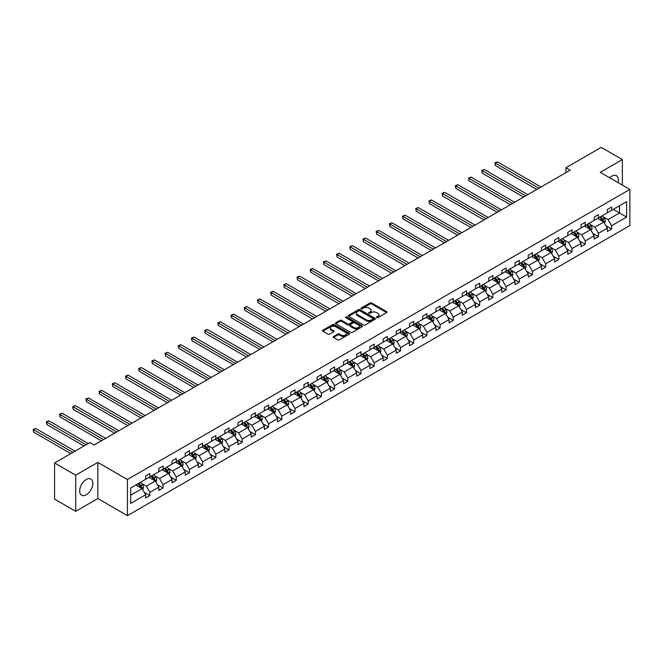 <?xml version="1.0" encoding="UTF-8"?>
<svg xmlns="http://www.w3.org/2000/svg" width="663" height="663" viewBox="0 0 663 663"><rect width="100%" height="100%" fill="white"/><g stroke="black" fill="none" stroke-linecap="round" stroke-linejoin="round"><path stroke-width="0.99" d="M376.625 317.685A0.82 0.472 0 0 0 377.794 317.685L386.612 312.588A1.177 0.68 0 0 0 386.952 312.116A1.177 0.68 0 0 0 386.612 311.635L371.67 303.008A1.177 0.68 0 0 0 370.012 303.008L361.186 308.096A0.82 0.472 0 0 0 362.354 308.767L363.49 308.113A3.754 2.171 0 0 1 368.802 308.113L370.053 308.834A3.754 2.171 0 0 1 371.147 310.367A3.754 2.171 0 0 1 370.053 311.9L368.91 312.555A0.82 0.472 0 0 0 370.07 313.226L371.214 312.571A3.754 2.171 0 0 1 376.526 312.571L377.769 313.284A3.754 2.171 0 0 1 378.871 314.817A3.754 2.171 0 0 1 377.769 316.35L376.625 317.013A0.82 0.472 0 0 0 376.625 317.685L376.625 317.013M86.273 494.764A9.332 5.387 120 0 0 92.372 486.543A9.332 5.387 120 0 0 90.939 479.067A9.332 5.387 120 0 0 86.273 479.531A9.332 5.387 120 0 0 80.182 487.753A9.332 5.387 120 0 0 81.615 495.228A9.332 5.387 120 0 0 86.273 494.764M618.032 182.607A9.332 5.387 120 0 0 616.457 175.662A9.332 5.387 120 0 0 611.792 176.126A9.332 5.387 120 0 0 609.653 177.767M333.564 336.456A1.177 0.68 0 0 0 333.224 336.937A1.177 0.68 0 0 0 333.564 337.417L337.757 339.837A1.177 0.68 0 0 0 339.423 339.837L349.219 334.185A1.177 0.68 0 0 0 349.558 333.704A1.177 0.68 0 0 0 349.219 333.224L334.276 324.597A1.177 0.68 0 0 0 332.611 324.597L322.815 330.249A1.177 0.68 0 0 0 322.475 330.729A1.177 0.68 0 0 0 322.815 331.21L327.878 334.135A1.177 0.68 0 0 0 329.544 334.135L333.729 331.715A1.177 0.68 0 0 0 334.077 331.235A1.177 0.68 0 0 0 333.729 330.754L331.218 329.304A3.141 1.815 0 0 1 330.298 328.028A3.141 1.815 0 0 1 332.238 326.345A3.141 1.815 0 0 1 335.66 326.743L345.498 332.42A3.141 1.815 0 0 1 346.418 333.704A3.141 1.815 0 0 1 344.478 335.379A3.141 1.815 0 0 1 341.055 334.989L339.423 334.036A1.177 0.68 0 0 0 337.757 334.036L333.564 336.456L333.564 337.417L337.757 335.014L337.757 334.036M97.817 462.418L75.706 475.18L54.565 462.973L54.565 499.106L75.706 511.314L97.817 498.543L127.42 515.632L127.42 479.506L97.817 462.418L97.817 498.543M622.366 185.11L622.366 159.568L600.247 172.339L629.85 189.427L127.42 479.506M622.366 159.568L601.225 147.368L565.912 167.747L565.912 172.629M54.565 462.973L89.87 442.594L94.096 445.03L570.147 170.192L565.912 167.747M363.573 324.936A1.177 0.68 0 0 0 365.238 324.936L375.034 319.276A1.177 0.68 0 0 0 375.374 318.795A1.177 0.68 0 0 0 375.034 318.323L360.092 309.696A1.177 0.68 0 0 0 358.426 309.696L348.63 315.348A1.177 0.68 0 0 0 348.29 315.828A1.177 0.68 0 0 0 348.63 316.309L363.573 324.936M346.094 317.859A0.82 0.472 0 0 1 346.931 317.975L362.106 326.743L352.326 332.387A1.177 0.68 0 0 1 350.669 332.387L335.727 323.759L339.92 321.356L339.92 320.378L335.727 322.798A1.177 0.68 0 0 0 335.379 323.279A1.177 0.68 0 0 0 335.727 323.759L335.727 322.798M339.92 321.356A1.177 0.68 0 0 1 341.578 321.356L341.578 320.378A1.177 0.68 0 0 0 339.92 320.378M341.578 320.378L347.636 323.875A1.177 0.68 0 0 0 349.302 323.875L352.078 322.276A1.177 0.68 0 0 0 352.426 321.795A1.177 0.68 0 0 0 352.078 321.315L345.771 317.668A0.82 0.472 0 0 1 346.931 316.997L362.122 325.773A1.177 0.68 0 0 1 362.47 326.254A1.177 0.68 0 0 1 362.122 326.726L362.122 325.773M75.706 475.18L75.706 511.314M130.677 487.976L145.645 479.332L145.645 476.059L149.871 473.622L149.871 476.888L158.838 471.716L158.838 468.443L163.065 466.006L163.065 469.271L172.032 464.1L172.032 460.826L176.259 458.39L176.259 461.655L185.226 456.484L185.226 453.21L189.452 450.765L189.452 454.039L198.419 448.868L198.419 445.594L202.646 443.149L202.646 446.423L211.613 441.251L211.613 437.978L215.84 435.533L215.84 438.807L224.798 433.635L224.798 430.362L229.033 427.917L229.033 431.19L237.992 426.019L237.992 422.745L242.227 420.301L242.227 423.574L251.186 418.394L251.186 415.129L255.421 412.684L255.421 415.958L264.38 410.778L264.38 407.513L268.606 405.068L268.606 408.342L277.573 403.162L277.573 399.897L281.8 397.452L281.8 400.725L290.767 395.546L290.767 392.272L294.994 389.836L294.994 393.109L303.961 387.93L303.961 384.656L308.187 382.219L308.187 385.493L317.154 380.313L317.154 377.04L321.381 374.603L321.381 377.869L330.348 372.697L330.348 369.424L334.575 366.987L334.575 370.252L343.542 365.081L343.542 361.807L347.768 359.371L347.768 362.636L356.735 357.465L356.735 354.191L360.962 351.746L360.962 355.02L369.921 349.849L369.921 346.575L374.156 344.13L374.156 347.404L383.115 342.232L383.115 338.959L387.349 336.514L387.349 339.788L396.308 334.616L396.308 331.343L400.535 328.898L400.535 332.171L409.502 326.992L409.502 323.726L413.729 321.282L413.729 324.555L422.696 319.375L422.696 316.11L426.922 313.665L426.922 316.939L435.889 311.759L435.889 308.494L440.116 306.049L440.116 309.323L449.083 304.143L449.083 300.878L453.31 298.433L453.31 301.706L462.277 296.527L462.277 293.253L466.503 290.817L466.503 294.09L475.47 288.911L475.47 285.637L479.697 283.2L479.697 286.474L488.664 281.294L488.664 278.021L492.891 275.584L492.891 278.85L501.85 273.678L501.85 270.405L506.084 267.968L506.084 271.233L515.043 266.062L515.043 262.788L519.278 260.352L519.278 263.617L528.237 258.446L528.237 255.172L532.472 252.727L532.472 256.001L541.431 250.829L541.431 247.556L545.657 245.111L545.657 248.385L554.624 243.213L554.624 239.94L558.851 237.495L558.851 240.768L567.818 235.597L567.818 232.323L572.045 229.879L572.045 233.152L581.012 227.973L581.012 224.707L585.238 222.262L585.238 225.536L594.205 220.356L594.205 217.091L598.432 214.646L598.432 217.92L607.399 212.74L607.399 209.475L611.626 207.03L611.626 210.304L626.593 201.66L626.593 217.091L611.626 225.735L611.626 229L607.399 231.445L607.399 228.171L598.432 233.351L598.432 236.616L594.205 239.061L594.205 235.788L585.238 240.967L585.238 244.233L581.012 246.677L581.012 243.404L572.045 248.584L572.045 251.849L567.818 254.294L567.818 251.02L558.851 256.2L558.851 259.473L554.624 261.91L554.624 258.636L545.657 263.816L545.657 267.09L541.431 269.526L541.431 266.253L532.472 271.432L532.472 274.706L528.237 277.142L528.237 273.877L519.278 279.048L519.278 282.322L515.043 284.759L515.043 281.493L506.084 286.665L506.084 289.938L501.85 292.375L501.85 289.109L492.891 294.281L492.891 297.554L488.664 299.999L488.664 296.726L479.697 301.897L479.697 305.171L475.47 307.615L475.47 304.342L466.503 309.513L466.503 312.787L462.277 315.232L462.277 311.958L453.31 317.129L453.31 320.403L449.083 322.848L449.083 319.574L440.116 324.754L440.116 328.019L435.889 330.464L435.889 327.19L426.922 332.37L426.922 335.635L422.696 338.08L422.696 334.807L413.729 339.986L413.729 343.252L409.502 345.696L409.502 342.423L400.535 347.603L400.535 350.868L396.308 353.313L396.308 350.039L387.349 355.219L387.349 358.492L383.115 360.929L383.115 357.655L374.156 362.835L374.156 366.109L369.921 368.545L369.921 365.272L360.962 370.451L360.962 373.725L356.735 376.161L356.735 372.896L347.768 378.067L347.768 381.341L343.542 383.778L343.542 380.512L334.575 385.684L334.575 388.957L330.348 391.394L330.348 388.128L321.381 393.3L321.381 396.573L317.154 399.018L317.154 395.745L308.187 400.916L308.187 404.19L303.961 406.634L303.961 403.361L294.994 408.532L294.994 411.806L290.767 414.251L290.767 410.977L281.8 416.149L281.8 419.422L277.573 421.867L277.573 418.593L268.606 423.773L268.606 427.038L264.38 429.483L264.38 426.21L255.421 431.389L255.421 434.655L251.186 437.099L251.186 433.826L242.227 439.005L242.227 442.271L237.992 444.716L237.992 441.442L229.033 446.622L229.033 449.887L224.798 452.332L224.798 449.058L215.84 454.238L215.84 457.511L211.613 459.948L211.613 456.674L202.646 461.854L202.646 465.128L198.419 467.564L198.419 464.291L189.452 469.47L189.452 472.744L185.226 475.18L185.226 471.915L176.259 477.087L176.259 480.36L172.032 482.797L172.032 479.531L163.065 484.703L163.065 487.976L158.838 490.413L158.838 487.148L149.871 492.319L149.871 495.592L145.645 498.037L145.645 494.764L130.677 503.408L130.677 487.976M127.42 515.632L629.85 225.561L629.85 189.427M149.026 477.377L155.283 480.99L146.324 486.17L141.426 483.344M146.324 486.17L149.871 492.319M155.283 480.99L158.838 487.148M145.645 478.553L146.324 478.943L149.871 476.888M162.22 469.76L168.477 473.374L159.518 478.553L154.62 475.727M159.518 478.553L163.065 484.703M168.477 473.374L172.032 479.531M158.838 470.937L159.518 471.327L163.065 469.271M175.413 462.144L181.67 465.757L172.703 470.937L167.814 468.111M172.703 470.937L176.259 477.087M181.67 465.757L185.226 471.915M172.032 463.321L172.703 463.71L176.259 461.655M188.607 454.528L194.864 458.141L185.897 463.321L181.007 460.495M185.897 463.321L189.452 469.47M194.864 458.141L198.419 464.291M185.226 455.705L185.897 456.094L189.452 454.039M201.801 446.912L208.058 450.525L199.091 455.705L194.201 452.879M199.091 455.705L202.646 461.854M208.058 450.525L211.613 456.674M198.419 448.08L199.091 448.478L202.646 446.423M214.994 439.296L221.251 442.909L212.284 448.08L207.395 445.254M212.284 448.08L215.84 454.238M221.251 442.909L224.798 449.058M211.613 440.464L212.284 440.862L215.84 438.807M228.188 431.679L234.445 435.293L225.478 440.464L220.58 437.638M225.478 440.464L229.033 446.622M234.445 435.293L237.992 441.442M224.798 432.848L225.478 433.237L229.033 431.19M241.382 424.063L247.639 427.676L238.672 432.848L233.774 430.022M238.672 432.848L242.227 439.005M247.639 427.676L251.186 433.826M237.992 425.232L238.672 425.621L242.227 423.574M254.567 416.447L260.832 420.06L251.865 425.232L246.968 422.406M251.865 425.232L255.421 431.389M260.832 420.06L264.38 426.21M251.186 417.615L251.865 418.005L255.421 415.958M267.761 408.831L274.026 412.444L265.059 417.615L260.161 414.789M265.059 417.615L268.606 423.773M274.026 412.444L277.573 418.593M264.38 409.999L265.059 410.389L268.606 408.342M280.955 401.214L287.212 404.828L278.253 409.999L273.355 407.173M278.253 409.999L281.8 416.149M287.212 404.828L290.767 410.977M277.573 402.383L278.253 402.772L281.8 400.725M294.148 393.598L300.405 397.212L291.447 402.383L286.549 399.557M291.447 402.383L294.994 408.532M300.405 397.212L303.961 403.361M290.767 394.767L291.447 395.156L294.994 393.109M307.342 385.974L313.599 389.587L304.64 394.767L299.742 391.941M304.64 394.767L308.187 400.916M313.599 389.587L317.154 395.745M303.961 387.151L304.64 387.54L308.187 385.493M320.536 378.358L326.793 381.971L317.826 387.151L312.936 384.325M317.826 387.151L321.381 393.3M326.793 381.971L330.348 388.128M317.154 379.534L317.826 379.924L321.381 377.869M333.729 370.741L339.986 374.355L331.019 379.534L326.13 376.708M331.019 379.534L334.575 385.684M339.986 374.355L343.542 380.512M330.348 371.918L331.019 372.308L334.575 370.252M346.923 363.125L353.18 366.738L344.213 371.918L339.323 369.092M344.213 371.918L347.768 378.067M353.18 366.738L356.735 372.896M343.542 364.302L344.213 364.691L347.768 362.636M360.117 355.509L366.374 359.122L357.407 364.302L352.517 361.476M357.407 364.302L360.962 370.451M366.374 359.122L369.921 365.272M356.735 356.686L357.407 357.075L360.962 355.02M373.31 347.893L379.567 351.506L370.6 356.686L365.703 353.86M370.6 356.686L374.156 362.835M379.567 351.506L383.115 357.655M369.921 349.061L370.6 349.459L374.156 347.404M386.496 340.276L392.761 343.89L383.794 349.061L378.896 346.235M383.794 349.061L387.349 355.219M392.761 343.89L396.308 350.039M383.115 341.445L383.794 341.843L387.349 339.788M399.69 332.66L405.955 336.274L396.988 341.445L392.09 338.619M396.988 341.445L400.535 347.603M405.955 336.274L409.502 342.423M396.308 333.829L396.988 334.218L400.535 332.171M412.883 325.044L419.14 328.657L410.182 333.829L405.284 331.003M410.182 333.829L413.729 339.986M419.14 328.657L422.696 334.807M409.502 326.213L410.182 326.602L413.729 324.555M426.077 317.428L432.334 321.041L423.375 326.213L418.477 323.387M423.375 326.213L426.922 332.37M432.334 321.041L435.889 327.19M422.696 318.596L423.375 318.986L426.922 316.939M439.271 309.812L445.528 313.425L436.569 318.596L431.671 315.77M436.569 318.596L440.116 324.754M445.528 313.425L449.083 319.574M435.889 310.98L436.569 311.37L440.116 309.323M452.464 302.195L458.721 305.809L449.754 310.98L444.865 308.154M449.754 310.98L453.31 317.129M458.721 305.809L462.277 311.958M449.083 303.364L449.754 303.753L453.31 301.706M465.658 294.579L471.915 298.193L462.948 303.364L458.058 300.538M462.948 303.364L466.503 309.513M471.915 298.193L475.47 304.342M462.277 295.748L462.948 296.137L466.503 294.09M478.852 286.955L485.109 290.568L476.142 295.748L471.252 292.922M476.142 295.748L479.697 301.897M485.109 290.568L488.664 296.726M475.47 288.132L476.142 288.521L479.697 286.474M492.045 279.338L498.303 282.952L489.335 288.132L484.446 285.305M489.335 288.132L492.891 294.281M498.303 282.952L501.85 289.109M488.664 280.515L489.335 280.905L492.891 278.85M505.239 271.722L511.496 275.336L502.529 280.515L497.631 277.689M502.529 280.515L506.084 286.665M511.496 275.336L515.043 281.493M501.85 272.899L502.529 273.289L506.084 271.233M518.433 264.106L524.69 267.719L515.723 272.899L510.825 270.073M515.723 272.899L519.278 279.048M524.69 267.719L528.237 273.877M515.043 265.283L515.723 265.672L519.278 263.617M531.618 256.49L537.884 260.103L528.917 265.283L524.019 262.457M528.917 265.283L532.472 271.432M537.884 260.103L541.431 266.253M528.237 257.667L528.917 258.056L532.472 256.001M544.812 248.874L551.069 252.487L542.11 257.667L537.212 254.841M542.11 257.667L545.657 263.816M551.069 252.487L554.624 258.636M541.431 250.042L542.11 250.44L545.657 248.385M558.006 241.257L564.263 244.871L555.304 250.042L550.406 247.216M555.304 250.042L558.851 256.2M564.263 244.871L567.818 251.02M554.624 242.426L555.304 242.824L558.851 240.768M571.199 233.641L577.456 237.255L568.498 242.426L563.6 239.6M568.498 242.426L572.045 248.584M577.456 237.255L581.012 243.404M567.818 234.81L568.498 235.199L572.045 233.152M584.393 226.025L590.65 229.638L581.691 234.81L576.793 231.984M581.691 234.81L585.238 240.967M590.65 229.638L594.205 235.788M581.012 227.194L581.691 227.583L585.238 225.536M597.587 218.409L603.844 222.022L594.877 227.194L589.987 224.367M594.877 227.194L598.432 233.351M603.844 222.022L607.399 228.171M594.205 219.577L594.877 219.967L598.432 217.92M613.234 209.375L619.491 212.989L608.07 219.577L603.181 216.751M608.07 219.577L611.626 225.735M626.593 217.091L619.491 212.989L619.491 205.762L626.593 201.66M607.399 211.961L608.07 212.351L611.626 210.304M130.677 495.203L142.089 488.606L135.832 484.993M142.089 488.606L145.645 494.764M605.999 225.751L611.626 229M592.805 233.376L598.432 236.616M579.619 240.992L585.238 244.233M566.426 248.608L572.045 251.849M553.232 256.225L558.851 259.473M540.038 263.841L545.657 267.09M526.845 271.457L532.472 274.706M513.651 279.073L519.278 282.322M500.457 286.689L506.084 289.938M487.264 294.306L492.891 297.554M474.07 301.922L479.697 305.171M460.876 309.538L466.503 312.787M447.682 317.154L453.31 320.403M434.497 324.771L440.116 328.019M421.303 332.395L426.922 335.635M408.11 340.011L413.729 343.252M394.916 347.627L400.535 350.868M381.722 355.244L387.349 358.492M368.529 362.86L374.156 366.109M355.335 370.476L360.962 373.725M342.141 378.092L347.768 381.341M328.947 385.709L334.575 388.957M315.754 393.325L321.381 396.573M302.568 400.941L308.187 404.19M289.375 408.557L294.994 411.806M276.181 416.173L281.8 419.422M262.987 423.79L268.606 427.038M249.794 431.414L255.421 434.655M236.6 439.03L242.227 442.271M223.406 446.647L229.033 449.887M210.212 454.263L215.84 457.511M197.019 461.879L202.646 465.128M183.825 469.495L189.452 472.744M170.631 477.111L176.259 480.36M157.446 484.728L163.065 487.976M144.252 492.344L149.871 495.592M376.957 317.801L377.769 317.328A3.754 2.171 0 0 0 378.871 315.795L378.871 314.817M371.147 310.367L371.147 311.337A3.754 2.171 0 0 1 370.053 312.87L369.241 313.342M386.612 311.635L386.612 312.588L371.67 303.986A1.177 0.68 0 0 0 370.012 303.986L361.517 308.883M375.018 319.284L360.092 310.665A1.177 0.68 0 0 0 358.426 310.665L348.647 316.317M372.954 319.135A0.82 0.472 0 0 0 372.954 318.464L359.843 310.889A0.82 0.472 0 0 0 358.675 310.889L357.473 311.585A3.754 2.171 0 0 0 356.371 313.118A3.754 2.171 0 0 0 357.473 314.652L366.44 319.831A3.754 2.171 0 0 0 371.752 319.831L372.954 319.135L372.954 320.113A0.82 0.472 0 0 0 373.194 319.773L373.194 318.795M356.371 313.118L356.371 314.096A3.754 2.171 0 0 0 357.473 315.629L357.473 314.652M372.954 320.113L371.752 320.809A3.754 2.171 0 0 1 366.44 320.809L357.473 315.629M341.578 321.356L347.636 324.853A1.177 0.68 0 0 0 349.302 324.853L352.078 323.246A1.177 0.68 0 0 0 352.426 322.773L352.426 321.795M353.926 327.505A3.141 1.815 0 0 0 357.349 327.903A3.141 1.815 0 0 0 359.288 326.229A3.141 1.815 0 0 0 358.368 324.945L354.904 322.947A1.177 0.68 0 0 0 353.238 322.947L350.462 324.547A1.177 0.68 0 0 0 350.114 325.027A1.177 0.68 0 0 0 350.462 325.508L353.926 327.505L353.926 328.483A3.141 1.815 0 0 0 357.349 328.881A3.141 1.815 0 0 0 359.288 327.207L359.288 326.229M350.114 325.027L350.114 326.005A1.177 0.68 0 0 0 350.462 326.486L350.462 325.508M353.926 328.483L350.462 326.486M346.418 333.704L346.418 334.682A3.141 1.815 0 0 1 344.478 336.356A3.141 1.815 0 0 1 341.055 335.959L339.423 335.014A1.177 0.68 0 0 0 337.757 335.014M330.298 328.028L330.298 328.997A3.141 1.815 0 0 0 331.218 330.282L331.218 329.304M333.729 330.754L333.729 331.715L331.218 330.282M349.202 334.193L334.276 325.574A1.177 0.68 0 0 0 332.611 325.574L322.831 331.218M604.49 223.133L605.261 220.887A3.166 1.832 -120 0 0 604.25 218.185L602.352 215.657M598.946 219.196L598.125 218.094M541.008 187.016L497.482 161.88L495.369 163.098L495.369 165.543L536.781 189.452M603.38 221.749L603.554 221.019A3.166 1.832 -120 0 0 602.65 219.113L600.744 216.577M599.957 217.041L602.045 219.826A1.616 0.928 60 0 1 602.335 220.323L603.554 221.019M599.733 217.166L601.631 219.702A3.166 1.832 60 0 1 602.418 221.202M495.369 165.543L494.905 162.833L538.895 188.234M494.905 162.833L497.482 161.88M591.297 230.749L592.076 228.503A3.166 1.832 -120 0 0 591.065 225.801L589.158 223.274M585.76 226.812L584.932 225.71M527.814 194.632L484.288 169.496L482.175 170.722L482.175 173.159L523.588 197.068M590.186 229.365L590.36 228.636A3.166 1.832 -120 0 0 589.457 226.729L587.559 224.202M586.763 224.658L588.852 227.442A1.616 0.928 60 0 1 589.142 227.939L590.36 228.636M586.54 224.782L588.437 227.318A3.166 1.832 60 0 1 589.233 228.818M482.175 173.159L481.711 170.449L525.701 195.85M481.711 170.449L484.288 169.496M578.103 238.365L578.882 236.119A3.166 1.832 -120 0 0 577.871 233.426L575.973 230.89M572.567 234.429L571.738 233.326M514.621 202.248L471.095 177.112L468.981 178.339L468.981 180.775L510.394 204.685M576.992 236.981L577.166 236.252A3.166 1.832 -120 0 0 576.263 234.346L574.365 231.818M573.57 232.274L575.658 235.067A1.616 0.928 60 0 1 575.948 235.556L577.166 236.252M573.346 232.398L575.244 234.934A3.166 1.832 60 0 1 576.039 236.434M468.981 180.775L468.517 178.065L512.507 203.466M468.517 178.065L471.095 177.112M564.909 245.981L565.688 243.735A3.166 1.832 -120 0 0 564.677 241.042L562.779 238.506M559.373 242.045L558.544 240.942M501.427 209.864L457.901 184.728L455.788 185.955L455.788 188.391L497.2 212.301M563.799 244.597L563.973 243.876A3.166 1.832 -120 0 0 563.069 241.97L561.171 239.434M560.376 239.89L562.464 242.683A1.616 0.928 60 0 1 562.754 243.172L563.973 243.876M560.152 240.014L562.05 242.55A3.166 1.832 60 0 1 562.846 244.05M455.788 188.391L455.324 185.681L499.314 211.083M455.324 185.681L457.901 184.728M551.715 253.597L552.494 251.352A3.166 1.832 -120 0 0 551.483 248.658L549.586 246.122M546.179 249.661L545.359 248.559M488.233 217.481L444.707 192.345L442.594 193.571L442.594 196.008L484.007 219.917M550.605 252.213L550.779 251.492A3.166 1.832 -120 0 0 549.876 249.586L547.978 247.05M547.182 247.506L549.271 250.299A1.616 0.928 60 0 1 549.569 250.788L550.779 251.492M546.958 247.639L548.865 250.166A3.166 1.832 60 0 1 549.652 251.667M442.594 196.008L442.13 193.298L486.12 218.699M442.13 193.298L444.707 192.345M538.522 261.214L539.301 258.968A3.166 1.832 -120 0 0 538.29 256.274L536.392 253.738M532.986 257.277L532.165 256.183M475.048 225.097L431.514 199.969L429.4 201.187L429.4 203.624L470.813 227.533M537.411 259.838L537.594 259.109A3.166 1.832 -120 0 0 536.682 257.203L534.784 254.667M533.988 255.122L536.077 257.915A1.616 0.928 60 0 1 536.375 258.404L537.594 259.109M533.765 255.255L535.671 257.783A3.166 1.832 60 0 1 536.458 259.283M429.4 203.624L428.936 200.914L472.926 226.315M428.936 200.914L431.514 199.969M525.328 268.838L526.107 266.584A3.166 1.832 -120 0 0 525.096 263.891L523.198 261.355M519.792 264.893L518.972 263.799M461.854 232.713L418.32 207.585L416.207 208.804L416.207 211.24L457.619 235.158M524.218 267.454L524.4 266.725A3.166 1.832 -120 0 0 523.488 264.819L521.59 262.283M520.795 262.739L522.883 265.531A1.616 0.928 60 0 1 523.182 266.02L524.4 266.725M520.579 262.871L522.477 265.399A3.166 1.832 60 0 1 523.264 266.899M416.207 211.24L415.742 208.538L459.741 233.931M415.742 208.538L418.32 207.585M512.134 276.454L512.913 274.209A3.166 1.832 -120 0 0 511.902 271.507L510.004 268.971M506.598 272.51L505.778 271.416M448.66 240.329L405.134 215.202L403.013 216.42L403.013 218.865L444.434 242.774M511.024 275.07L511.206 274.341A3.166 1.832 -120 0 0 510.295 272.435L508.397 269.899M507.601 270.355L509.69 273.148A1.616 0.928 60 0 1 509.988 273.637L511.206 274.341M507.386 270.487L509.283 273.023A3.166 1.832 60 0 1 510.071 274.515M403.013 218.865L402.549 216.155L446.547 241.547M402.549 216.155L405.134 215.202M498.941 284.071L499.72 281.825A3.166 1.832 -120 0 0 498.709 279.123L496.811 276.587M493.405 280.126L492.584 279.032M435.467 247.945L391.941 222.818L389.827 224.036L389.827 226.481L431.24 250.39M497.83 282.687L498.012 281.957A3.166 1.832 -120 0 0 497.101 280.051L495.203 277.515M494.407 277.971L496.504 280.764A1.616 0.928 60 0 1 496.794 281.253L498.012 281.957M494.192 278.104L496.09 280.64A3.166 1.832 60 0 1 496.877 282.131M389.827 226.481L389.355 223.771L433.353 249.164M389.355 223.771L391.941 222.818M485.755 291.687L486.526 289.441A3.166 1.832 -120 0 0 485.515 286.739L483.617 284.203M480.211 287.742L479.39 286.648M422.273 255.562L378.747 230.434L376.634 231.652L376.634 234.097L418.046 258.006M484.645 290.303L484.819 289.574A3.166 1.832 -120 0 0 483.907 287.667L482.009 285.131M481.222 285.596L483.31 288.38A1.616 0.928 60 0 1 483.6 288.869L484.819 289.574M480.998 285.72L482.896 288.256A3.166 1.832 60 0 1 483.683 289.748M376.634 234.097L376.17 231.387L420.16 256.78M376.17 231.387L378.747 230.434M472.562 299.303L473.332 297.057A3.166 1.832 -120 0 0 472.321 294.355L470.423 291.819M467.017 295.366L466.197 294.264M409.079 263.178L365.553 238.05L363.44 239.268L363.44 241.713L404.853 265.623M471.451 297.919L471.625 297.19A3.166 1.832 -120 0 0 470.722 295.284L468.816 292.748M468.028 293.212L470.117 295.996A1.616 0.928 60 0 1 470.407 296.485L471.625 297.19M467.805 293.336L469.702 295.872A3.166 1.832 60 0 1 470.49 297.364M363.44 241.713L362.976 239.003L406.966 264.404M362.976 239.003L365.553 238.05M459.368 306.919L460.147 304.673A3.166 1.832 -120 0 0 459.136 301.972L457.23 299.436M453.832 302.983L453.003 301.88M395.886 270.794L352.36 245.666L350.246 246.885L350.246 249.329L391.659 273.239M458.257 305.535L458.431 304.806A3.166 1.832 -120 0 0 457.528 302.9L455.63 300.364M454.835 300.828L456.923 303.613A1.616 0.928 60 0 1 457.213 304.102L458.431 304.806M454.611 300.952L456.509 303.488A3.166 1.832 60 0 1 457.296 304.98M350.246 249.329L349.782 246.619L393.772 272.021M349.782 246.619L352.36 245.666M446.174 314.535L446.953 312.29A3.166 1.832 -120 0 0 445.942 309.588L444.044 307.052M440.638 310.599L439.809 309.497M382.692 278.41L339.166 253.283L337.053 254.501L337.053 256.946L378.465 280.855M445.064 313.151L445.238 312.422A3.166 1.832 -120 0 0 444.334 310.516L442.436 307.98M441.641 308.444L443.729 311.229A1.616 0.928 60 0 1 444.019 311.718L445.238 312.422M441.417 308.568L443.315 311.104A3.166 1.832 60 0 1 444.111 312.604M337.053 256.946L336.589 254.236L380.579 279.637M336.589 254.236L339.166 253.283M432.98 322.152L433.759 319.906A3.166 1.832 -120 0 0 432.748 317.204L430.851 314.676M427.444 318.215L426.616 317.113M369.498 286.035L325.972 260.899L323.859 262.117L323.859 264.562L365.272 288.471M431.87 320.768L432.044 320.038A3.166 1.832 -120 0 0 431.141 318.132L429.243 315.605M428.447 316.06L430.536 318.845A1.616 0.928 60 0 1 430.826 319.342L432.044 320.038M428.223 316.185L430.121 318.721A3.166 1.832 60 0 1 430.917 320.221M323.859 264.562L323.395 261.852L367.385 287.253M323.395 261.852L325.972 260.899M419.787 329.768L420.566 327.522A3.166 1.832 -120 0 0 419.555 324.82L417.657 322.293M414.251 325.831L413.422 324.729M356.304 293.651L312.779 268.515L310.665 269.742L310.665 272.178L352.078 296.088M418.676 328.384L418.85 327.655A3.166 1.832 -120 0 0 417.947 325.748L416.049 323.221M415.253 323.677L417.342 326.461A1.616 0.928 60 0 1 417.64 326.958L418.85 327.655M415.03 323.801L416.928 326.337A3.166 1.832 60 0 1 417.723 327.837M310.665 272.178L310.201 269.468L354.191 294.869M310.201 269.468L312.779 268.515M406.593 337.384L407.372 335.138A3.166 1.832 -120 0 0 406.361 332.445L404.463 329.909M401.057 333.448L400.237 332.345M343.119 301.267L299.585 276.131L297.472 277.358L297.472 279.794L338.884 303.704M405.483 336L405.657 335.279A3.166 1.832 -120 0 0 404.753 333.365L402.855 330.837M402.06 331.293L404.148 334.086A1.616 0.928 60 0 1 404.447 334.575L405.657 335.279M401.836 331.417L403.742 333.953A3.166 1.832 60 0 1 404.529 335.453M297.472 279.794L297.007 277.084L340.997 302.485M297.007 277.084L299.585 276.131M393.399 345L394.178 342.754A3.166 1.832 -120 0 0 393.167 340.061L391.269 337.525M387.863 341.064L387.043 339.962M329.925 308.883L286.391 283.747L284.278 284.974L284.278 287.411L325.69 311.32M392.289 343.616L392.471 342.895A3.166 1.832 -120 0 0 391.56 340.989L389.662 338.453M388.866 338.909L390.955 341.702A1.616 0.928 60 0 1 391.253 342.191L392.471 342.895M388.651 339.033L390.548 341.569A3.166 1.832 60 0 1 391.336 343.069M284.278 287.411L283.814 284.7L327.812 310.102M283.814 284.7L286.391 283.747M380.206 352.617L380.985 350.371A3.166 1.832 -120 0 0 379.974 347.677L378.076 345.141M374.67 348.68L373.849 347.578M316.732 316.5L273.206 291.364L271.084 292.59L271.084 295.027L312.505 318.936M379.095 351.233L379.277 350.512A3.166 1.832 -120 0 0 378.366 348.605L376.468 346.069M375.672 346.525L377.761 349.318A1.616 0.928 60 0 1 378.059 349.807L379.277 350.512M375.457 346.658L377.355 349.186A3.166 1.832 60 0 1 378.142 350.686M271.084 295.027L270.62 292.317L314.618 317.718M270.62 292.317L273.206 291.364M367.012 360.233L367.791 357.987A3.166 1.832 -120 0 0 366.78 355.293L364.882 352.757M361.476 356.296L360.655 355.202M303.538 324.116L260.012 298.988L257.89 300.206L257.89 302.643L299.311 326.552M365.901 358.857L366.084 358.128A3.166 1.832 -120 0 0 365.172 356.222L363.274 353.686M362.479 354.141L364.575 356.934A1.616 0.928 60 0 1 364.865 357.423L366.084 358.128M362.263 354.274L364.161 356.802A3.166 1.832 60 0 1 364.948 358.302M257.89 302.643L257.426 299.933L301.425 325.334M257.426 299.933L260.012 298.988M353.818 367.857L354.597 365.611A3.166 1.832 -120 0 0 353.586 362.91L351.688 360.374M348.282 363.912L347.462 362.818M290.344 331.732L246.818 306.604L244.705 307.823L244.705 310.267L286.118 334.177M352.708 366.473L352.89 365.744A3.166 1.832 -120 0 0 351.978 363.838L350.081 361.302M349.285 361.758L351.382 364.551A1.616 0.928 60 0 1 351.672 365.04L352.89 365.744M349.07 361.89L350.967 364.418A3.166 1.832 60 0 1 351.755 365.918M244.705 310.267L244.233 307.557L288.231 332.95M244.233 307.557L246.818 306.604M340.633 375.473L341.404 373.228A3.166 1.832 -120 0 0 340.392 370.526L338.495 367.99M335.088 371.529L334.268 370.435M277.151 339.348L233.625 314.221L231.511 315.439L231.511 317.884L272.924 341.793M339.522 374.089L339.696 373.36A3.166 1.832 -120 0 0 338.785 371.454L336.887 368.918M336.1 369.374L338.188 372.167A1.616 0.928 60 0 1 338.478 372.656L339.696 373.36M335.876 369.506L337.774 372.042A3.166 1.832 60 0 1 338.561 373.534M231.511 317.884L231.047 315.174L275.037 340.567M231.047 315.174L233.625 314.221M327.439 383.09L328.218 380.844A3.166 1.832 -120 0 0 327.199 378.142L325.301 375.606M321.895 379.145L321.074 378.051M263.957 346.964L220.431 321.837L218.318 323.055L218.318 325.5L259.73 349.409M326.329 381.706L326.503 380.976A3.166 1.832 -120 0 0 325.599 379.07L323.693 376.534M322.906 376.99L324.994 379.783A1.616 0.928 60 0 1 325.284 380.272L326.503 380.976M322.682 377.123L324.58 379.659A3.166 1.832 60 0 1 325.367 381.15M218.318 325.5L217.854 322.79L261.844 348.183M217.854 322.79L220.431 321.837M314.245 390.706L315.024 388.46A3.166 1.832 -120 0 0 314.013 385.758L312.107 383.222M308.709 386.761L307.881 385.667M250.763 354.581L207.237 329.453L205.124 330.671L205.124 333.116L246.537 357.026M313.135 389.322L313.309 388.593A3.166 1.832 -120 0 0 312.406 386.686L310.508 384.15M309.712 384.615L311.801 387.399A1.616 0.928 60 0 1 312.091 387.888L313.309 388.593M309.488 384.739L311.386 387.275A3.166 1.832 60 0 1 312.182 388.767M205.124 333.116L204.66 330.406L248.65 355.799M204.66 330.406L207.237 329.453M301.052 398.322L301.831 396.076A3.166 1.832 -120 0 0 300.82 393.374L298.922 390.839M295.516 394.386L294.687 393.283M237.569 362.197L194.044 337.069L191.93 338.287L191.93 340.732L233.343 364.642M299.941 396.938L300.115 396.209A3.166 1.832 -120 0 0 299.212 394.303L297.314 391.767M296.518 392.231L298.607 395.015A1.616 0.928 60 0 1 298.897 395.504L300.115 396.209M296.295 392.355L298.193 394.891A3.166 1.832 60 0 1 298.988 396.383M191.93 340.732L191.466 338.022L235.456 363.423M191.466 338.022L194.044 337.069M287.858 405.938L288.637 403.692A3.166 1.832 -120 0 0 287.626 400.991L285.728 398.455M282.322 402.002L281.493 400.9M224.376 369.813L180.85 344.685L178.737 345.904L178.737 348.348L220.149 372.258M286.748 404.554L286.922 403.825A3.166 1.832 -120 0 0 286.018 401.919L284.12 399.383M283.325 399.847L285.413 402.632A1.616 0.928 60 0 1 285.712 403.121L286.922 403.825M283.101 399.971L284.999 402.507A3.166 1.832 60 0 1 285.794 403.999M178.737 348.348L178.272 345.638L222.262 371.04M178.272 345.638L180.85 344.685M274.664 413.555L275.443 411.309A3.166 1.832 -120 0 0 274.432 408.607L272.534 406.071M269.128 409.618L268.308 408.516M211.19 377.429L167.656 352.302L165.543 353.52L165.543 355.965L206.955 379.874M273.554 412.171L273.728 411.441A3.166 1.832 -120 0 0 272.825 409.535L270.927 406.999M270.131 407.463L272.22 410.248A1.616 0.928 60 0 1 272.518 410.745L273.728 411.441M269.907 407.588L271.813 410.124A3.166 1.832 60 0 1 272.601 411.624M165.543 355.965L165.079 353.255L209.069 378.656M165.079 353.255L167.656 352.302M261.471 421.171L262.25 418.925A3.166 1.832 -120 0 0 261.239 416.223L259.341 413.695M255.935 417.234L255.114 416.132M197.997 385.054L154.462 359.918L152.349 361.136L152.349 363.581L193.762 387.49M260.36 419.787L260.542 419.057A3.166 1.832 -120 0 0 259.631 417.151L257.733 414.624M256.937 415.079L259.026 417.864A1.616 0.928 60 0 1 259.324 418.361L260.542 419.057M256.722 415.204L258.62 417.74A3.166 1.832 60 0 1 259.407 419.24M152.349 363.581L151.885 360.871L195.875 386.272M151.885 360.871L154.462 359.918M248.277 428.787L249.056 426.541A3.166 1.832 -120 0 0 248.045 423.839L246.147 421.312M242.741 424.85L241.92 423.748M184.803 392.67L141.269 367.534L139.155 368.761L139.155 371.197L180.568 395.107M247.166 427.403L247.349 426.674A3.166 1.832 -120 0 0 246.437 424.768L244.539 422.24M243.744 422.696L245.832 425.48A1.616 0.928 60 0 1 246.13 425.978L247.349 426.674M243.528 422.82L245.426 425.356A3.166 1.832 60 0 1 246.213 426.856M139.155 371.197L138.691 368.487L182.69 393.888M138.691 368.487L141.269 367.534M235.083 436.403L235.862 434.157A3.166 1.832 -120 0 0 234.851 431.464L232.953 428.928M229.547 432.467L228.727 431.364M171.609 400.286L128.083 375.15L125.962 376.377L125.962 378.813L167.383 402.723M233.973 435.019L234.155 434.298A3.166 1.832 -120 0 0 233.243 432.384L231.346 429.856M230.55 430.312L232.638 433.105A1.616 0.928 60 0 1 232.937 433.594L234.155 434.298M230.334 430.436L232.232 432.972A3.166 1.832 60 0 1 233.02 434.472M125.962 378.813L125.498 376.103L169.496 401.505M125.498 376.103L128.083 375.15M221.89 444.019L222.669 441.773A3.166 1.832 -120 0 0 221.657 439.08L219.76 436.544M216.353 440.083L215.533 438.981M158.416 407.902L114.89 382.766L112.776 383.993L112.776 386.43L154.189 410.339M220.779 442.635L220.961 441.914A3.166 1.832 -120 0 0 220.05 440.008L218.152 437.472M217.356 437.928L219.453 440.721A1.616 0.928 60 0 1 219.743 441.21L220.961 441.914M217.141 438.052L219.039 440.588A3.166 1.832 60 0 1 219.826 442.088M112.776 386.43L112.304 383.72L156.302 409.121M112.304 383.72L114.89 382.766M208.704 451.636L209.475 449.39A3.166 1.832 -120 0 0 208.464 446.696L206.566 444.16M203.16 447.699L202.339 446.597M145.222 415.519L101.696 390.383L99.583 391.609L99.583 394.046L140.995 417.955M207.594 450.252L207.768 449.531A3.166 1.832 -120 0 0 206.856 447.624L204.958 445.088M204.171 445.544L206.259 448.337A1.616 0.928 60 0 1 206.549 448.826L207.768 449.531M203.947 445.677L205.845 448.205A3.166 1.832 60 0 1 206.632 449.705M99.583 394.046L99.118 391.336L143.109 416.737M99.118 391.336L101.696 390.383M195.51 459.252L196.281 457.006A3.166 1.832 -120 0 0 195.27 454.312L193.372 451.776M189.966 455.315L189.146 454.221M132.028 423.135L88.502 398.007L86.389 399.225L86.389 401.662L127.802 425.571M194.4 457.876L194.574 457.147A3.166 1.832 -120 0 0 193.671 455.241L191.764 452.705M190.977 453.16L193.066 455.953A1.616 0.928 60 0 1 193.356 456.442L194.574 457.147M190.753 453.293L192.651 455.821A3.166 1.832 60 0 1 193.439 457.321M86.389 401.662L85.925 398.952L129.915 424.353M85.925 398.952L88.502 398.007M182.317 466.876L183.096 464.63A3.166 1.832 -120 0 0 182.085 461.929L180.179 459.393M176.781 462.931L175.952 461.838M118.834 430.751L75.309 405.623L73.195 406.842L73.195 409.286L114.608 433.196M181.206 465.492L181.38 464.763A3.166 1.832 -120 0 0 180.477 462.857L178.579 460.321M177.783 460.777L179.872 463.57A1.616 0.928 60 0 1 180.162 464.059L181.38 464.763M177.56 460.909L179.458 463.445A3.166 1.832 60 0 1 180.245 464.937M73.195 409.286L72.731 406.576L116.721 431.969M72.731 406.576L75.309 405.623M169.123 474.493L169.902 472.247A3.166 1.832 -120 0 0 168.891 469.545L166.993 467.009M163.587 470.548L162.758 469.454M105.641 438.367L62.115 413.24L60.002 414.458L60.002 416.903L101.414 440.812M168.012 473.109L168.187 472.379A3.166 1.832 -120 0 0 167.283 470.473L165.385 467.937M164.59 468.393L166.678 471.186A1.616 0.928 60 0 1 166.968 471.675L168.187 472.379M164.366 468.526L166.264 471.061A3.166 1.832 60 0 1 167.059 472.553M60.002 416.903L59.537 414.193L103.527 439.586M59.537 414.193L62.115 413.24M155.929 482.109L156.708 479.863A3.166 1.832 -120 0 0 155.697 477.161L153.799 474.625M150.393 478.164L149.565 477.07M88.22 443.547L48.921 420.856L46.808 422.074L46.808 424.519L83.994 445.984M154.819 480.725L154.993 479.995A3.166 1.832 -120 0 0 154.089 478.089L152.192 475.553M151.396 476.009L153.484 478.802A1.616 0.928 60 0 1 153.775 479.291L154.993 479.995M151.172 476.142L153.07 478.678A3.166 1.832 60 0 1 153.866 480.169M46.808 424.519L46.344 421.809L86.107 444.765M46.344 421.809L48.921 420.856M142.736 489.725L143.515 487.479A3.166 1.832 -120 0 0 142.504 484.777L140.606 482.241M137.2 485.78L136.371 484.686M75.027 451.163L35.727 428.472L33.614 429.69L33.614 432.135L70.8 453.6M141.625 488.341L141.799 487.612A3.166 1.832 -120 0 0 140.896 485.706L138.998 483.17M138.202 483.634L140.291 486.418A1.616 0.928 60 0 1 140.589 486.907L141.799 487.612M137.979 483.758L139.876 486.294A3.166 1.832 60 0 1 140.672 487.786M33.614 432.135L33.15 429.425L72.913 452.381M33.15 429.425L35.727 428.472M377.769 317.328L377.769 316.35M368.91 313.226L368.91 312.555M370.053 312.87L370.053 311.9M361.186 308.767L361.186 308.096M370.012 303.986L370.012 303.008M371.67 303.986L371.67 303.008M348.63 316.309L348.63 315.348M358.426 310.665L358.426 309.696M360.092 310.665L360.092 309.696M375.034 319.276L375.034 318.323M366.44 320.809L366.44 319.831M371.752 320.809L371.752 319.831M347.636 324.853L347.636 323.875M349.302 324.853L349.302 323.875M352.078 323.246L352.078 322.276M346.931 317.975L346.931 316.997M339.423 335.014L339.423 334.036M341.055 335.959L341.055 334.989M322.815 331.21L322.815 330.249M332.611 325.574L332.611 324.597M334.276 325.574L334.276 324.597M349.219 334.185L349.219 333.224M603.62 221.89L605.244 220.945M602.65 219.113L604.25 218.185M600.728 220.224L601.631 219.702M590.426 229.506L592.051 228.569M589.457 226.729L591.065 225.801M587.534 227.84L588.437 227.318M577.233 237.122L578.857 236.185M576.263 234.346L577.871 233.426M574.349 235.456L575.244 234.934M564.039 244.738L565.663 243.802M563.069 241.97L564.677 241.042M561.155 243.072L562.05 242.55M550.845 252.354L552.47 251.418M549.876 249.586L551.483 248.658M547.961 250.689L548.865 250.166M537.652 259.971L539.276 259.034M536.682 257.203L538.29 256.274M534.768 258.305L535.671 257.783M524.458 267.587L526.09 266.65M523.488 264.819L525.096 263.891M521.574 265.921L522.477 265.399M511.264 275.203L512.897 274.267M510.295 272.435L511.902 271.507M508.38 273.537L509.283 273.023M498.07 282.819L499.703 281.883M497.101 280.051L498.709 279.123M495.186 281.153L496.09 280.64M484.877 290.444L486.509 289.499M483.907 287.667L485.515 286.739M481.993 288.778L482.896 288.256M471.691 298.06L473.316 297.115M470.722 295.284L472.321 294.355M468.799 296.394L469.702 295.872M458.498 305.676L460.122 304.731M457.528 302.9L459.136 301.972M455.605 304.01L456.509 303.488M445.304 313.292L446.928 312.348M444.334 310.516L445.942 309.588M442.42 311.627L443.315 311.104M432.11 320.909L433.735 319.964M431.141 318.132L432.748 317.204M429.226 319.243L430.121 318.721M418.917 328.525L420.541 327.588M417.947 325.748L419.555 324.82M416.032 326.859L416.928 326.337M405.723 336.141L407.347 335.205M404.753 333.365L406.361 332.445M402.839 334.475L403.742 333.953M392.529 343.757L394.162 342.821M391.56 340.989L393.167 340.061M389.645 342.091L390.548 341.569M379.335 351.373L380.968 350.437M378.366 348.605L379.974 347.677M376.451 349.708L377.355 349.186M366.142 358.99L367.774 358.053M365.172 356.222L366.78 355.293M363.258 357.324L364.161 356.802M352.948 366.606L354.581 365.669M351.978 363.838L353.586 362.91M350.064 364.94L350.967 364.418M339.754 374.222L341.387 373.286M338.785 371.454L340.392 370.526M336.87 372.556L337.774 372.042M326.569 381.838L328.193 380.902M325.599 379.07L327.199 378.142M323.677 380.172L324.58 379.659M313.375 389.463L315 388.518M312.406 386.686L314.013 385.758M310.483 387.797L311.386 387.275M300.182 397.079L301.806 396.134M299.212 394.303L300.82 393.374M297.297 395.413L298.193 394.891M286.988 404.695L288.612 403.75M286.018 401.919L287.626 400.991M284.104 403.029L284.999 402.507M273.794 412.311L275.418 411.367M272.825 409.535L274.432 408.607M270.91 410.646L271.813 410.124M260.6 419.928L262.225 418.983M259.631 417.151L261.239 416.223M257.716 418.262L258.62 417.74M247.407 427.544L249.039 426.607M246.437 424.768L248.045 423.839M244.523 425.878L245.426 425.356M234.213 435.16L235.846 434.224M233.243 432.384L234.851 431.464M231.329 433.494L232.232 432.972M221.019 442.776L222.652 441.84M220.05 440.008L221.657 439.08M218.135 441.11L219.039 440.588M207.826 450.392L209.458 449.456M206.856 447.624L208.464 446.696M204.942 448.727L205.845 448.205M194.64 458.009L196.265 457.072M193.671 455.241L195.27 454.312M191.748 456.343L192.651 455.821M181.447 465.625L183.071 464.688M180.477 462.857L182.085 461.929M178.554 463.959L179.458 463.445M168.253 473.241L169.877 472.305M167.283 470.473L168.891 469.545M165.369 471.575L166.264 471.061M155.059 480.857L156.683 479.921M154.089 478.089L155.697 477.161M152.175 479.192L153.07 478.678M141.865 488.482L143.49 487.537M140.896 485.706L142.504 484.777M138.981 486.816L139.876 486.294"/></g></svg>
